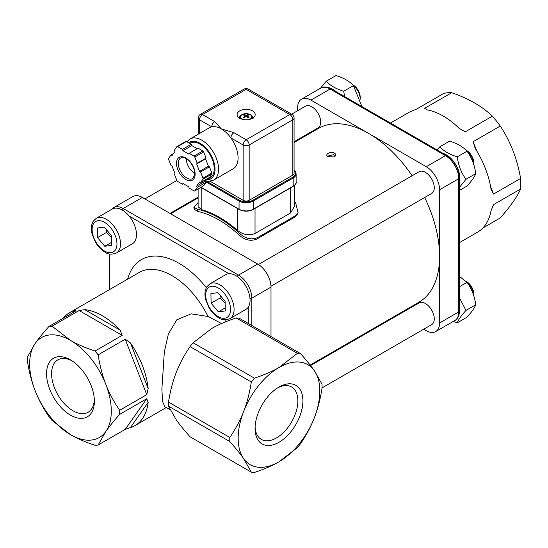 <?xml version="1.0" encoding="UTF-8"?>
<svg xmlns="http://www.w3.org/2000/svg" width="548" height="548" viewBox="0 0 548 548"><rect width="100%" height="100%" fill="white"/><g stroke="black" fill="none" stroke-linecap="round" stroke-linejoin="round"><path stroke-width="0.82" d="M142.343 197.444L257.69 264.04L238.524 275.11L123.177 208.507L142.343 197.444A18.824 10.864 -120 0 0 132.931 196.513L113.765 207.576L111.552 209.452M291.646 114.169L305.544 106.148A12.549 7.247 60 0 1 316.052 110.449A12.549 7.247 60 0 1 318.093 127.883L294.077 141.747M251.833 325.505L251.833 298.16L271 287.097A18.824 10.864 -120 0 0 257.69 264.04M271 287.097L271 336.568M258.43 264.492L419.124 171.723A12.549 7.247 60 0 1 429.625 176.024A12.549 7.247 60 0 1 431.673 193.458L270.979 286.227M294.077 142.487L318.415 128.438A100.387 57.958 60 0 1 368.605 133.411A100.387 57.958 60 0 1 412.137 175.757M424.679 197.492A100.387 57.958 60 0 1 439.592 256.361A100.387 57.958 60 0 1 418.802 302.318L310.141 365.05M297.619 110.723L297.619 107.792A18.824 10.864 60 0 1 301.523 99.174A18.824 10.864 60 0 1 310.928 100.113L426.282 166.708A18.824 10.864 60 0 1 439.592 189.759L439.592 322.957A18.824 10.864 60 0 1 435.694 331.574A18.824 10.864 60 0 1 426.282 330.643L423.748 329.177M398.649 314.689L398.012 314.319M310.538 365.564L419.124 302.873A12.549 7.247 60 0 1 429.625 307.175A12.549 7.247 60 0 1 431.673 324.608L322.032 387.902M297.619 140.439L297.619 139.699M459.491 242.6L477.651 232.112A69.021 39.846 -120 0 0 491.049 210.747L493.501 204.657L520.6 189.012C517.264 196.67 510.483 206.308 500.269 217.933L482.932 227.947M476.726 150.851L473.171 141.685L500.269 126.047C510.483 141.528 517.264 158.995 520.6 178.443A69.021 39.846 60 0 1 520.6 189.012M520.6 178.443L493.501 194.088L490.597 186.601M473.171 141.685L475.15 148.289A69.021 39.846 -120 0 1 491.049 189.259L493.501 194.088M492.344 116.183L465.245 131.828L459.039 128.246A69.021 39.846 -120 0 0 427.241 109.888L424.584 108.353L451.682 92.708C468.677 98.551 482.226 106.374 492.344 116.183A69.021 39.846 60 0 1 500.269 126.047M390.477 123.053L408.637 112.573A69.021 39.846 -120 0 1 411.13 111.326L416.658 109.059L443.757 93.413A69.021 39.846 60 0 1 451.682 92.708M170.188 409.801L164.832 406.712L162.612 401.574L161.866 389.368L164.325 352.015L168.366 334.013L176.764 319.84L191.115 313.84L208.035 316.477L221.543 323.532M122.149 335.376L95.057 351.021A65.253 37.675 60 0 1 98.133 354.844L125.225 339.205L146.741 394.656L119.649 410.301A65.253 37.675 60 0 1 119.649 414.398L146.741 398.759L125.225 429.365L98.133 445.01A65.253 37.675 60 0 1 95.057 445.284C85.372 442.078 77.172 438.53 70.466 434.639L52.026 420.439A65.253 37.675 60 0 1 48.95 416.617C43.073 407.993 38.463 399.341 35.12 390.662C31.736 382.011 29.174 372.174 27.434 361.159A65.253 37.675 60 0 1 27.4 359.091A65.253 37.675 60 0 1 27.434 357.063L35.12 343.534A57.725 33.325 60 0 1 70.466 340.377A57.725 33.325 60 0 1 105.819 384.347A57.725 33.325 60 0 1 105.819 431.482A57.725 33.325 60 0 1 70.466 434.639A57.725 33.325 60 0 1 35.12 390.662A57.725 33.325 60 0 1 35.12 343.534C38.463 338.76 43.073 333.068 48.95 326.45A65.253 37.675 60 0 1 52.026 326.176L79.118 310.531L122.149 335.376L120.156 330.129L84.666 309.641L79.118 310.531M63.369 318.128A65.253 37.675 60 0 1 69.788 312.552A65.253 37.675 60 0 1 74.398 310.552L72.973 312.586M48.95 326.45L76.049 310.812L74.398 310.552M84.666 309.641A65.253 37.675 60 0 1 120.156 330.129M130.424 342.897A65.253 37.675 60 0 1 148.172 388.642L130.424 342.897L125.225 339.205M146.741 394.656L148.172 388.642M148.172 402.328A65.253 37.675 60 0 1 135.034 425.577A65.253 37.675 60 0 1 130.424 427.57L148.172 402.328L146.741 398.759M125.225 429.365L130.424 427.57M459.128 314.285A19.201 11.083 -120 0 0 459.491 305.38M459.491 297.811L465.971 310.421C461.252 315.6 458.354 319.731 457.265 322.813L467.026 317.176C471.746 311.997 474.643 307.866 475.733 304.791C474.643 296.256 471.746 288.775 467.026 282.343L459.491 276.439M457.265 322.813L453.285 321.423M475.733 304.791L465.971 310.421M467.026 282.343L459.491 286.686M466.17 281.48A12.549 7.247 60 0 1 469.163 284.344A12.549 7.247 60 0 1 473.808 295.913L473.808 294.146A10.241 5.912 -120 0 0 466.567 281.604L465.916 281.234M209.857 283.85L225.824 274.623A20.077 11.59 60 0 1 228.989 273.699A20.077 11.59 60 0 1 242.634 281.514A20.077 11.59 60 0 1 248.285 307.12A20.077 11.59 60 0 1 245.901 309.401L229.934 318.621A20.077 11.59 -120 0 0 226.66 290.735A20.077 11.59 -120 0 0 209.857 283.85L206.863 286.734C204.753 290.31 204.39 294.735 205.781 300.003L208.987 307.654C211.583 312.052 214.748 315.388 218.481 317.662C221.392 320.005 225.207 320.327 229.934 318.621M96.277 218.275L112.251 209.055A20.077 11.59 60 0 1 129.054 215.939A20.077 11.59 60 0 1 129.157 216.063A20.077 11.59 60 0 1 132.328 243.826L116.354 253.053A20.077 11.59 -120 0 0 113.087 225.16A20.077 11.59 -120 0 0 96.277 218.275L93.283 221.159C91.174 224.735 90.81 229.16 92.201 234.428L95.407 242.079C98.003 246.484 101.168 249.82 104.901 252.087C107.812 254.436 111.628 254.751 116.354 253.053M459.491 181.957A19.201 11.083 -120 0 0 442.99 153.372M459.491 190.375L467.026 186.032C471.746 180.854 474.643 176.723 475.733 173.641C474.643 165.106 471.746 157.625 467.026 151.193C463.033 146.796 457.231 143.439 449.607 141.137L439.845 146.775C443.839 151.173 449.641 154.522 457.265 156.831C458.354 165.359 461.252 172.839 465.971 179.271L459.491 187.395M437.078 149.96L439.845 146.775M475.733 173.641L465.971 179.271M467.026 151.193L457.265 156.831M466.17 150.33A12.549 7.247 60 0 1 469.163 153.2A12.549 7.247 60 0 1 473.808 164.763L473.808 162.996A10.241 5.912 -120 0 0 466.567 150.46L465.916 150.084M218.337 311.846L211.131 303.174L210.911 293.584L217.899 292.673L225.105 301.345L225.324 310.935L218.337 311.846L225.255 307.853M220.385 295.667L220.001 298.05L225.146 303.202M220.001 298.05L211.131 303.174M336.102 91.667A19.201 11.083 -120 0 0 328.211 87.529M361.927 106.572L353.446 85.618C349.46 81.22 343.651 77.864 336.027 75.562L326.266 81.2C330.259 85.598 336.068 88.954 343.685 91.256L344.678 96.612M320.553 88.187L326.266 81.2M353.446 85.618L343.685 91.256M352.597 84.755A12.549 7.247 60 0 1 355.59 87.625A12.549 7.247 60 0 1 360.228 99.188L360.228 97.428A10.241 5.912 -120 0 0 352.987 84.885L352.337 84.508M104.757 246.271L97.551 237.599L97.339 228.016L104.326 227.098L111.525 235.77L111.744 245.36L104.757 246.271L111.676 242.278M106.805 230.091L106.428 232.475L111.573 237.626M106.428 232.475L97.551 237.599M198.116 202.616L193.855 207.233L197.122 209.131A102.901 59.41 60 0 1 240.531 234.195L239.798 235.647A100.387 57.958 -120 0 0 197.855 211.432L194.588 209.528L193.855 207.24M294.201 201.178A102.901 59.41 60 0 1 295.55 202.431L298.085 212.788L294.982 216.001L257.718 237.524C251.875 240.003 246.148 238.894 240.531 234.195M198.116 188.964L198.116 206.767L201.787 209.713L201.787 187.923M290.522 187.923L290.522 213.001L294.201 206.767L294.201 185.676M290.522 213.001L255.032 233.496L255.032 208.418M237.284 208.418L237.284 230.208C243.072 234.791 248.991 235.887 255.032 233.496M237.284 230.208A102.901 59.41 -120 0 0 201.787 209.713M298.091 212.788L297.359 214.234L294.249 217.446L256.985 238.962C251.142 241.442 245.415 240.339 239.798 235.647M199.486 133.479L199.486 119.779L211.713 126.841A23.715 13.693 60 0 1 221.31 128.896A23.715 13.693 60 0 1 230.907 137.925A23.715 13.693 60 0 1 238.085 157.947A23.715 13.693 60 0 1 233.167 168.805L213.651 180.073A23.715 13.693 -120 0 0 218.563 169.216A23.715 13.693 -120 0 0 208.206 145.35A23.715 13.693 -120 0 0 189.93 138.993L209.452 127.725A23.715 13.693 60 0 1 211.713 126.841A4.268 2.466 -60 0 1 214.734 121.615L202.5 114.553A4.268 2.466 -120 0 0 200.369 114.347A4.268 4.268 0 0 0 198.232 118.039A4.268 2.466 0 0 0 199.486 119.779A4.268 2.466 -60 0 1 202.5 114.553L246.155 89.351A4.268 2.466 -60 0 1 248.292 89.139A4.268 4.268 0 0 0 244.024 89.139A4.268 2.466 60 0 1 246.155 89.351L289.81 114.553A4.268 2.466 60 0 1 292.831 119.779A4.268 2.466 0 0 0 294.077 118.039L294.077 173.367A4.268 2.466 0 0 1 292.831 175.107L249.176 200.315L249.176 144.987A4.268 2.466 -120 0 0 246.155 139.761A4.268 2.466 120 0 0 243.141 144.987A4.268 2.466 0 0 0 249.176 144.987L292.831 119.779L292.831 175.107M210.172 181.278L243.141 200.315A4.268 2.466 0 0 0 249.176 200.315M294.077 118.039A4.268 4.268 0 0 0 291.947 114.347A4.268 2.466 120 0 0 289.81 114.553L246.155 139.761L233.928 132.698A4.268 2.466 120 0 0 230.907 137.925L243.141 144.987L243.141 200.315M186.265 158.68A11.919 6.884 -120 0 0 194.766 173.408M189.697 143.329L189.978 143.172A20.077 11.59 60 0 1 205.452 148.549A20.077 11.59 60 0 1 214.213 168.757A20.077 11.59 60 0 1 210.055 177.949L206.055 180.258M182.436 149.385L182.95 150.707L188.69 154.022L189.204 153.289L194.013 156.07A1.254 0.726 60 0 1 194.787 157.023L197.191 163.229L196.677 163.962L199.547 171.36L200.575 171.949L202.979 178.155A1.254 0.726 60 0 1 202.979 179.175L200.575 182.6L199.547 182.011L196.677 186.094L197.191 187.416L194.787 190.834A1.254 0.726 60 0 1 194.643 190.971A1.254 0.726 60 0 1 194.013 190.91L189.204 188.128L188.69 186.806L182.95 183.491L182.436 184.224L177.621 181.443A1.254 0.726 60 0 1 176.853 180.484L174.449 174.285L174.956 173.552L172.086 166.154L171.065 165.565L168.654 159.358A1.254 0.726 60 0 1 168.654 158.338L171.065 154.913L172.086 155.502L174.956 151.419L174.449 150.097L176.853 146.672A1.254 0.726 60 0 1 176.997 146.542A1.254 0.726 60 0 1 177.621 146.604L182.436 149.385L191.307 144.261L186.498 141.48A1.254 0.726 -120 0 0 185.868 141.418A1.254 0.726 -120 0 0 185.724 141.548M197.191 148.679L191.821 145.583L182.95 150.707M191.821 145.583L191.307 144.261M173.49 153.508L171.065 154.913M183.327 183.71L182.436 184.224M203.335 185.902A1.254 0.726 -120 0 0 203.514 185.847A1.254 0.726 -120 0 0 203.657 185.717L206.062 182.292L197.191 187.416M206.062 182.292L205.555 180.97L196.677 186.094M205.555 180.97L207.021 178.874M202.979 179.175L211.857 174.052L209.446 177.477L200.575 182.6M211.857 174.052A1.254 0.726 -120 0 0 211.857 173.031L209.446 166.825L200.575 171.949M209.446 166.825L208.425 166.236L199.547 171.36M208.425 166.236L205.555 158.838L196.677 163.962M205.555 158.838L206.062 158.105L197.191 163.229M206.062 158.105L203.657 151.906A1.254 0.726 -120 0 0 202.89 150.947L198.075 148.166L189.204 153.289M253.457 117.628A9.035 5.22 0 0 0 252.806 117.169M239.51 117.169A9.035 5.22 0 0 0 238.859 117.628M252.546 118.245A9.035 5.22 180 0 1 242.702 119.375A9.035 5.22 180 0 1 237.12 114.553A9.035 5.22 180 0 1 246.155 109.34A9.035 5.22 180 0 1 255.19 114.553A9.035 5.22 180 0 1 252.546 118.245M243.922 114.546A3.692 2.13 0 0 0 243.223 114.943A12.542 6.281 57.8 0 1 244.894 115.635L244.894 116.046A12.542 7.542 113.5 0 0 243.223 117.525L243.223 117.525A3.692 2.13 0 0 0 243.922 117.93A12.542 6.871 -53.8 0 1 245.799 116.573L246.518 116.573A12.542 6.871 53.8 0 1 248.395 117.93A3.692 2.13 0 0 0 249.093 117.525A12.542 7.542 -113.5 0 0 247.422 116.046L247.422 115.635A12.542 6.281 -57.8 0 1 249.093 114.943A3.692 2.13 0 0 0 248.395 114.546A12.542 8.131 117.5 0 0 246.518 115.114L245.799 115.114A12.542 8.131 -117.5 0 0 243.922 114.546L244.278 115.333M248.395 114.546L248.039 115.333M244.894 115.635L244.977 117.121M247.34 117.121L247.422 115.635M248.908 117.512L248.908 117.512A3.432 1.98 180 0 1 248.319 117.868M242.901 119.423A5.535 3.199 180 0 1 242.243 119.094A5.535 3.199 180 0 1 242.449 114.464A5.535 3.199 180 0 1 250.457 114.82A5.535 3.199 180 0 1 249.415 119.423M328.752 156.975L328.204 155.988L333.561 154.666L334.479 155.988L333.835 157.125M334.444 153.132C331.143 150.837 323.642 154.529 328.238 156.714L334.349 156.899C336.109 155.495 336.143 154.235 334.444 153.132L333.561 154.666M70.466 359.892L70.466 359.892A33.818 19.529 60 0 1 94.379 401.314A33.818 19.529 60 0 1 70.466 415.117A33.818 19.529 60 0 1 46.553 373.702A33.818 19.529 60 0 1 70.466 359.892L70.466 359.892M119.649 410.301C113.772 401.677 109.162 393.026 105.819 384.347C102.435 375.695 99.873 365.859 98.133 354.844M98.133 445.01L105.819 431.482C109.162 426.707 113.772 421.015 119.649 414.398M95.057 351.021C85.372 347.816 77.172 344.267 70.466 340.377L52.026 326.176M243.641 411.5A57.725 33.325 120 0 0 243.641 458.635A57.725 33.325 120 0 0 278.987 461.786A57.725 33.325 120 0 0 314.333 417.816A57.725 33.325 120 0 0 314.333 370.681A57.725 33.325 120 0 0 278.987 367.523A57.725 33.325 120 0 0 243.641 411.5C240.264 420.234 235.654 428.885 229.811 437.455A65.253 37.675 120 0 0 229.811 441.551C235.654 448.127 240.264 453.819 243.641 458.635L251.327 472.164A65.253 37.675 120 0 0 254.395 472.438C264.026 469.259 272.226 465.704 278.987 461.786L297.427 447.593A65.253 37.675 120 0 0 300.503 443.77C306.353 435.201 310.963 426.55 314.333 417.816C317.737 409.089 320.299 399.259 322.019 388.313A65.253 37.675 120 0 0 322.019 384.216L314.333 370.681C310.963 365.872 306.353 360.18 300.503 353.604A65.253 37.675 120 0 0 297.427 353.33L278.987 367.523C272.226 371.441 264.026 374.996 254.395 378.175A65.253 37.675 120 0 0 251.327 381.997C249.6 392.943 247.038 402.78 243.641 411.5M255.073 428.468A33.818 19.529 -60 0 1 278.987 387.046A33.818 19.529 -60 0 1 302.9 400.848A33.818 19.529 -60 0 1 278.987 442.27A33.818 19.529 -60 0 1 255.073 428.468M251.327 472.164L190.033 436.777C184.19 430.201 179.58 424.508 176.203 419.7L168.517 406.164A65.253 37.675 -60 0 1 168.517 402.068C170.243 391.121 172.805 381.292 176.203 372.565C179.58 363.831 184.19 355.179 190.033 346.61A65.253 37.675 -60 0 1 193.108 342.788L211.549 328.595C218.316 324.676 226.509 321.128 236.14 317.943A65.253 37.675 -60 0 1 239.216 318.217L300.503 353.604M229.811 441.551L168.517 406.164M229.811 437.455L168.517 402.068M297.427 353.33L236.14 317.943M254.395 378.175L193.108 342.788M251.327 381.997L190.033 346.61M71.761 360.68A30.263 17.474 -120 0 0 57.848 359.844A30.263 17.474 -120 0 0 57.848 394.793A30.263 17.474 -120 0 0 88.112 412.26A30.263 17.474 -120 0 0 94.345 399.8M255.108 426.954A30.263 17.474 120 0 0 261.341 439.414A30.263 17.474 120 0 0 291.605 421.939A30.263 17.474 120 0 0 291.605 386.998A30.263 17.474 120 0 0 277.692 387.833M69.788 312.552L139.35 272.39A65.253 37.675 60 0 1 208.035 316.477M225.612 321.806A75.295 43.47 -120 0 0 224.824 319.765M206.308 287.7A75.295 43.47 -120 0 0 127.67 279.138M248.285 307.12L248.285 323.457M129.157 216.063L228.989 273.699M109.867 289.413L109.867 254.019M207.199 289.118A17.57 10.145 60 0 1 228.708 300.873A17.57 10.145 60 0 1 218.447 316.792A17.57 10.145 60 0 1 207.199 289.118M93.619 223.543A17.57 10.145 60 0 1 115.128 235.304A17.57 10.145 60 0 1 104.867 251.217A17.57 10.145 60 0 1 93.619 223.543M439.592 322.957L458.758 311.894A2.507 1.452 0 0 0 459.491 310.867L459.491 177.668A2.507 1.452 180 0 1 458.758 178.696L458.758 311.894A18.824 10.864 60 0 1 454.861 320.512C457.628 319.162 459.169 315.949 459.491 310.867M459.491 177.668C458.786 168.236 454.525 160.852 446.702 155.516A2.507 1.452 120 0 0 445.449 155.639A18.824 10.864 60 0 1 458.758 178.696L439.592 189.759M446.702 155.516L331.355 88.92A2.507 1.452 120 0 0 330.095 89.043L445.449 155.639L426.282 166.708M301.523 99.174L320.683 88.112A18.824 10.864 60 0 1 330.095 89.043L310.928 100.113M197.855 211.432L197.122 209.131M256.985 238.962L257.718 237.524M294.982 216.001L294.249 217.446M233.928 132.698L221.31 128.896L214.734 121.615M177.621 146.604L186.498 141.48M194.787 157.023L203.657 151.906M211.857 173.031L202.979 178.155M203.657 185.717L194.787 190.834M202.89 150.947L194.013 156.07M205.911 181.895L239.058 201.034A10.042 5.795 0 0 0 253.258 201.034L253.258 209.226A10.042 5.795 180 0 1 239.058 209.226A0.63 0.363 120 0 0 239.188 209.514C243.833 211.734 248.477 211.734 253.128 209.514L293.057 186.464A0.63 0.363 -120 0 0 293.187 186.176L253.258 209.226A0.63 0.363 60 0 1 253.128 209.514M294.077 170.497A9.412 5.432 180 0 1 292.742 177.21L252.813 200.26A9.412 5.432 180 0 1 239.503 200.26A0.63 0.363 -60 0 0 239.058 201.034L239.058 209.226L201.041 187.279M296.126 182.073A10.042 5.795 180 0 1 293.187 186.176L293.187 177.977A10.042 5.795 0 0 0 296.126 173.88L296.126 182.073C296.783 182.717 295.762 184.183 293.057 186.464A0.63 0.363 -120 0 1 292.742 186.43M239.503 200.26L206.575 181.251M252.813 200.26A0.63 0.363 -120 0 1 253.258 201.034L293.187 177.977A0.63 0.363 -120 0 0 292.742 177.21M188.628 142.713A21.208 12.241 60 0 1 211.864 156.783A21.208 12.241 60 0 1 206.644 179.915M185.82 179.511A13.179 7.61 -120 0 0 193.889 168.037A13.179 7.61 -120 0 0 177.751 158.721A13.179 7.61 -120 0 0 185.82 179.511M192.67 178.566A11.919 6.884 60 0 1 186.704 177.977A11.919 6.884 60 0 1 178.915 167.469A11.919 6.884 60 0 1 180.744 157.92C182.621 157.769 182.909 155.611 189.444 161.311C193.218 165.715 194.978 170.195 194.704 174.75L192.67 178.566M245.799 115.114L245.689 116.635M246.518 115.114L246.621 116.635M243.997 117.868A3.432 1.98 180 0 1 243.408 117.512M243.538 115.046A3.432 1.98 180 0 1 244.107 114.738M248.21 114.738A3.432 1.98 180 0 1 248.771 115.046M249.998 298.585A2.507 1.452 0 0 0 251.833 298.16A18.824 10.864 -120 0 0 238.524 275.11A2.507 1.452 -60 0 0 237.236 276.493M121.916 209.836A2.507 1.452 -60 0 1 123.177 208.507A18.824 10.864 -120 0 0 113.765 207.576M169.976 213.398L198.116 197.15M144.877 198.91L176.84 180.456M135.034 425.577L166.27 407.541M320.683 88.112C323.204 86.385 326.759 86.659 331.355 88.92M435.694 331.574L454.861 320.512M244.024 89.139L200.369 114.347M291.947 114.347L248.292 89.139M198.232 118.039L198.232 134.205M203.514 185.847L194.643 190.971M185.868 141.418L176.997 146.542M200.856 187.382L239.188 209.514M294.077 170.188L295.488 171.73L296.126 173.88M189.93 138.993L186.909 141.72M213.651 180.073L208.569 181.402L205.589 181.066M245.031 115.82L245.155 116.991M247.278 115.82L247.155 116.991M253.094 118.505C250.916 112.778 250.073 115.128 247.991 113.779L244.216 113.799C240.921 114.738 239.257 116.306 239.223 118.505M244.066 117.882L243.387 117.491M248.929 117.491L248.244 117.882M198.116 197.89L170.613 213.768M109.127 253.861L109.127 289.837"/></g></svg>

